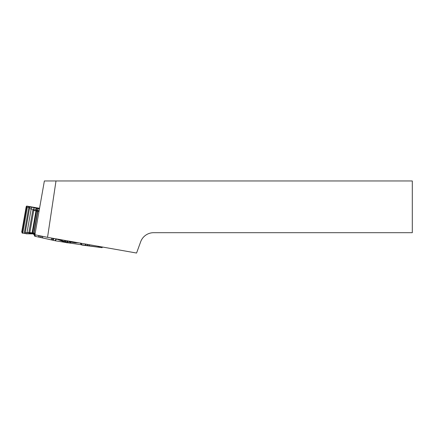 <?xml version="1.0" encoding="UTF-8"?>
<svg xmlns="http://www.w3.org/2000/svg" width="434" height="434" viewBox="0 0 434 434"><rect width="100%" height="100%" fill="white"/><g stroke="black" fill="none" stroke-linecap="round" stroke-linejoin="round"><path stroke-width="0.65" d="M47.545 237.344L34.883 234.772L44.371 180.962L412.3 180.962L412.3 232.695L153.636 232.695A13.796 13.796 0 0 0 140.67 241.771L136.569 253.038L47.545 237.344L55.997 180.962M24.217 233.416L28.861 207.11L29.078 206.633L30.847 207.023L29.919 207.349C28.904 207.653 28.628 207.414 29.078 206.633L39.548 208.293L26.653 206.063L39.434 208.933L38.029 208.331L28.942 206.584L39.434 208.933L27.89 206.367L26.197 206.692L21.7 232.201M87.57 244.402L87.95 245.834L98.816 247.212A4.313 2.137 -79.2 0 1 99.109 246.436M40.78 235.971L41.257 237.653L52.118 240.035A4.313 2.17 99.1 0 1 52.97 238.299M35.127 233.383L33.689 233.318L38.029 208.618M25.27 232.331L29.49 208.58L37.731 210.409M67.444 242.08L67.775 241.955L67.444 242.08M58.807 239.329L64.916 241.743L65.219 241.727L65.436 240.496L65.219 241.727L64.916 241.743M81.098 243.257L82.059 245.064L101.751 247.63A4.313 2.137 -79.2 0 1 102.066 246.957M25.27 232.537L31.161 232.798C33.326 233.047 34.725 234.23 35.36 236.346L55.058 240.724A4.313 2.17 99.1 0 1 56.328 238.89M59.496 239.747L59.545 239.459M69.017 241.738L71.963 242.21L72.06 241.667M71.963 242.21L74.507 242.096M29.49 208.58L29.794 206.79M65.252 241.559L67.048 241.933L67.243 240.816L67.048 241.933L66.565 241.955M22.183 232.179L26.664 206.796C26.067 206.937 26.062 206.698 26.642 206.09L27.89 206.367M24.364 232.591L28.948 206.6L39.548 208.293L26.653 206.063M67.482 242.742L102.093 247.673A4.313 2.137 -79.2 0 1 102.397 247.017M35.149 233.215L32.669 233.107L36.711 210.181L39.12 210.718L31.194 208.955L27.038 232.494L30.483 232.646C32.642 232.895 34.047 234.078 34.682 236.194L55.395 240.799L65.491 242.422M55.395 240.799A4.313 2.17 99.1 0 1 56.68 238.955M80.388 243.132L81.38 244.977M31.194 208.955L31.492 207.17M28.72 233.248L31.546 233.611C33.364 233.78 34.682 234.696 35.49 236.373L54.993 240.707A4.313 2.17 99.1 0 1 57.022 239.21A4.313 2.17 99.1 0 1 57.44 239.367L66.863 242.812L67.476 242.785L67.807 240.913L67.476 242.785M28.85 207.154L26.658 207.577M39.548 208.315L27.819 206.307L39.451 208.852M80.236 243.105L82.189 245.085L101.686 247.619A4.313 2.137 -79.2 0 1 102.104 246.962L103.889 247.277M28.72 233.487L32.827 210.202L38.973 211.57L37.861 211.32L33.825 234.208L34.97 234.262M57.44 239.367L57.494 239.096M70.677 242.074L75.413 242.839L75.516 242.275M75.413 242.839L78.049 242.72M22.763 233.101C21.982 233.123 21.982 233.139 22.763 233.161L24.261 233.183M85.623 244.054L86.127 245.595L99.717 247.364A4.313 2.137 -79.2 0 1 100.021 246.593M38.897 235.586L39.429 237.252L53.024 240.268A4.313 2.17 99.1 0 1 53.973 238.478M36.711 210.181L37.009 208.396M67.639 241.857L68.219 241.971M31.481 233.606L31.921 233.823L36.114 210.051L39.12 210.718L33.917 209.562C33.407 209.378 33.597 208.803 34.487 207.832L29.984 206.834M34.487 207.832L30.847 207.023M85.276 243.995L85.786 245.552L99.885 247.385A4.313 2.137 -79.2 0 1 100.189 246.626M38.561 235.521L39.093 237.176L53.192 240.306A4.313 2.17 99.1 0 1 54.147 238.505M33.635 209.117L33.917 209.562L29.794 232.917L35.165 233.172M77.214 242.758L78.923 242.877M67.509 242.595L69.907 242.845L70.075 241.906L69.907 242.85M87.272 244.347L87.939 245.828L98.811 247.244A4.313 2.137 -79.2 0 1 99.185 246.447M40.449 235.901L41.241 237.653L52.118 240.067A4.313 2.17 99.1 0 1 53.225 238.342M31.921 233.823L35.024 233.964M36.114 210.051L35.74 209.459L36.413 208.26M25.313 233.367C23.919 233.4 23.919 233.432 25.313 233.465L25.476 232.543M78.668 242.888L80.518 243.1M39.537 208.369L30.89 206.991L39.478 208.7M89.035 244.657L89.637 246.051L97.965 247.136A4.313 2.137 -79.2 0 1 98.046 246.935L98.16 246.268M42.12 236.242L42.939 238.027L51.266 239.883A4.313 2.17 99.1 0 1 51.348 239.687L51.635 238.065M27.011 233.709C25.617 233.742 25.617 233.774 27.011 233.807L32.919 233.899M69.435 242.942L70.53 242.894L70.688 242.004L70.53 242.894M64.33 241.586L64.552 240.338M65.648 241.711L65.849 240.572M65.691 242.498L65.822 241.771M22.763 233.161L27.255 207.712M27.011 233.807L27.223 232.624M28.845 207.154L28.942 206.584L28.845 207.154M22.15 233.129L22.313 232.223M25.915 233.758L25.969 233.476"/></g></svg>
